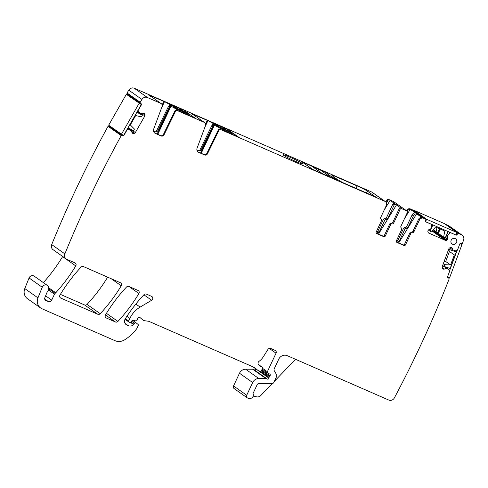 <?xml version="1.0" encoding="UTF-8"?>
<svg xmlns="http://www.w3.org/2000/svg" width="488" height="488" viewBox="0 0 488 488"><rect width="100%" height="100%" fill="white"/><g stroke="black" fill="none" stroke-linecap="round" stroke-linejoin="round"><path stroke-width="0.73" d="M66.215 258.963L53.04 249.673A4.447 4.148 -54.8 0 1 51.697 244.592A1067.829 995.258 -54.8 0 1 108.043 126.307A0.891 0.83 125.2 0 1 109.05 126.142L122.226 135.432A0.891 0.83 125.2 0 0 121.219 135.597A1067.829 995.258 125.2 0 0 64.873 253.888A4.447 4.148 125.2 0 0 66.899 259.348L74.932 262.861A2.226 2.074 125.2 0 1 75.774 265.923A161.955 150.951 125.2 0 1 55.778 292.769A4.447 4.148 125.2 0 1 55.162 293.337A2.226 2.074 125.2 0 0 54.467 294.209L51.697 300.12A2.672 2.489 125.2 0 1 48.282 301.529L45.842 300.468A2.226 2.074 125.2 0 1 44.835 297.729L46.915 292.635A2.226 2.074 125.2 0 1 47.367 291.922A4.447 4.148 125.2 0 0 48.562 289.488A4.447 4.148 125.2 0 1 48.654 289.073A3.562 3.318 125.2 0 0 42.236 287.249L37.954 297.875A8.9 8.296 125.2 0 0 40.657 308.001A8.9 8.296 125.2 0 0 42.017 308.77L114.936 340.648A11.12 10.37 125.2 0 0 124.776 339.758A42.267 39.394 125.2 0 0 136.603 328.869A2.226 2.074 125.2 0 0 136.86 328.442L138.256 325.459A0.891 0.83 125.2 0 0 138.055 324.435L136.115 322.824A1.11 1.037 125.2 0 0 134.462 323.269L133.993 324.276A1.11 1.037 125.2 0 1 133.706 324.66A5.337 4.978 125.2 0 1 128.246 325.642L126.886 325.045A4.447 4.148 125.2 0 1 125.257 318.816A155.727 145.143 125.2 0 1 143.99 294.673A2.226 2.074 125.2 0 1 146.418 294.111L151.622 296.387A2.226 2.074 125.2 0 1 151.652 300.26L140.129 307.092A24.473 22.808 125.2 0 0 129.857 318.444L128.673 320.982A0.891 0.83 125.2 0 0 129.058 322.117L129.619 322.367A1.11 1.037 125.2 0 0 130.888 322.019L132.132 320.488A1.11 1.037 125.2 0 1 133.316 320.11L135.676 320.89A1.11 1.037 125.2 0 0 137.012 320.268L137.531 319.17A2.226 2.074 125.2 0 0 137.738 318.42A1.336 1.244 125.2 0 1 139.849 317.432L143.228 320.238A2.226 2.074 125.2 0 0 144.216 320.671L148.498 321.256A2.226 2.074 125.2 0 1 149.023 321.403L253.851 367.226A4.447 4.148 125.2 0 1 254.773 367.793L257.634 370.166A4.447 4.148 125.2 0 0 259.604 371.032L260.366 371.136A1.11 1.037 125.2 0 0 261.525 370.471L262.465 368.458A1.11 1.037 125.2 0 0 261.867 366.994A7.119 6.637 125.2 0 1 260.019 366.104A7.119 6.637 125.2 0 1 258.359 364.365A2.226 2.074 125.2 0 1 259.024 361.34A15.573 14.512 125.2 0 0 263.404 356.667L267.991 349.365A2.226 2.074 125.2 0 1 270.7 348.438L275.079 350.353A2.226 2.074 125.2 0 1 276.043 353.196L267.363 371.728A1.11 1.037 125.2 0 0 267.802 373.137L269.748 374.082A1.11 1.037 125.2 0 1 269.956 375.821A2.226 2.074 125.2 0 0 269.492 376.486L269.095 377.334A2.226 2.074 125.2 0 0 268.888 378.115A1.11 1.037 125.2 0 1 267.357 379.091L266.216 378.59A1.11 1.037 125.2 0 0 265.814 378.505L258.799 378.505A6.673 6.222 125.2 0 0 252.662 382.537L246.708 395.243A2.226 2.074 125.2 0 0 248.087 398.214L249.356 398.464A3.337 3.111 125.2 0 0 253.132 393.907A0.891 0.83 125.2 0 1 253.162 393.218L257.231 384.532A1.336 1.244 125.2 0 1 258.463 383.727L271.798 383.727A2.226 2.074 125.2 0 0 273.847 382.385L276.568 376.577A2.226 2.074 125.2 0 0 276.501 374.528L274.317 370.831A2.226 2.074 125.2 0 1 274.25 368.782L278.733 359.217A6.673 6.222 125.2 0 1 287.273 355.685L388.777 400.056A4.447 4.148 125.2 0 0 394.359 397.921A1067.829 995.258 125.2 0 0 449.155 278.953A0.891 0.83 125.2 0 0 448.618 278.111L448.021 277.916A0.891 0.83 125.2 0 1 447.539 276.824L449.765 270.84A0.445 0.415 125.2 0 0 449.643 270.352L447.136 268.43M453.029 250.063L449.838 247.812L453.004 250.021L452.26 248.337A1.555 1.452 125.2 0 0 451.437 247.593L451.296 247.544A1.555 1.452 125.2 0 0 450.162 247.648L449.637 247.916A1.555 1.452 125.2 0 0 448.85 248.807L442.195 266.692L442.445 268.376L443.269 269.12L444.544 269.065L446.239 268.193L447.081 268.4L444.513 266.588M453.004 250.021L457.091 250.332A0.445 0.415 125.2 0 0 457.512 250.027L459.739 244.043A0.891 0.83 125.2 0 1 460.837 243.475L461.428 243.671A0.891 0.83 125.2 0 0 462.502 243.176A1067.829 995.258 125.2 0 0 463.6 240.053A4.447 4.148 125.2 0 0 461.495 234.807L458.555 233.526A0.891 0.83 125.2 0 0 457.415 233.996L457.134 234.6A0.891 0.83 125.2 0 1 455.993 235.07L450.497 232.666A0.445 0.415 125.2 0 0 450.009 232.788L447.752 235.301L446.715 234.655M431.233 224.193L431.459 224.352A0.445 0.415 125.2 0 1 431.624 224.754L430.819 228.805L428.94 229.647A1.555 1.452 125.2 0 0 428.086 230.47L428.019 230.617A1.555 1.452 125.2 0 0 427.945 231.782L428.129 232.319A1.555 1.452 125.2 0 0 428.879 233.142L445.294 240.322L446.435 240.322L447.831 239.273L447.972 237.967L447.38 236.216L447.752 235.301M431.459 224.352A0.445 0.415 125.2 0 0 431.392 224.315L425.896 221.912A0.891 0.83 125.2 0 1 425.512 220.777L425.792 220.173A0.891 0.83 125.2 0 0 425.408 219.039L423.694 218.288A3.337 3.111 125.2 0 0 419.424 220.051L413.861 231.928A1.336 1.244 125.2 0 1 412.354 232.703A1.336 1.244 125.2 0 0 410.841 233.471L405.565 244.744A1.336 1.244 125.2 0 1 403.857 245.452L397 242.457A1.336 1.244 125.2 0 1 396.421 240.749L401.697 229.476A1.336 1.244 125.2 0 0 401.307 227.872A1.336 1.244 125.2 0 1 400.91 226.267L407.321 212.579A1.336 1.244 125.2 0 0 406.742 210.877L401.789 208.711A1.336 1.244 125.2 0 0 400.081 209.419L393.67 223.101L392.748 222.449A1.336 1.244 -54.8 0 1 391.242 223.223A1.336 1.244 125.2 0 0 389.729 223.998L390.65 224.645A1.336 1.244 125.2 0 1 392.163 223.876A1.336 1.244 125.2 0 0 393.67 223.101M147.4 97.508A4.447 4.148 125.2 0 0 141.935 99.442A1067.829 995.258 125.2 0 0 140.233 102.297L127.057 93.007A1067.829 995.258 -54.8 0 1 128.759 90.146C130.192 88.114 132.016 87.468 134.231 88.212L147.4 97.508L160.814 103.371A2.672 2.489 125.2 0 1 162.065 106.567L153.659 129.155A3.562 3.318 125.2 0 0 155.324 133.419L161.18 135.981A2.226 2.074 125.2 0 0 164.011 134.834L175.54 111.233A1.336 1.244 125.2 0 1 177.236 110.55L204.246 122.36A2.672 2.489 125.2 0 1 205.497 125.556L197.091 148.138A3.562 3.318 125.2 0 0 198.756 152.402L204.612 154.964A2.226 2.074 125.2 0 0 207.443 153.824L218.972 130.223A1.336 1.244 125.2 0 1 220.667 129.534L384.837 201.3A3.337 3.111 125.2 0 1 386.282 205.564L380.719 217.441A1.336 1.244 125.2 0 0 381.11 219.045A1.336 1.244 125.2 0 1 381.506 220.649L376.23 231.922A1.336 1.244 125.2 0 0 376.803 233.63L383.666 236.625A1.336 1.244 125.2 0 0 385.374 235.917L390.65 224.645M140.233 102.297A0.891 0.83 125.2 0 0 140.55 103.401L141.099 103.7A0.891 0.83 125.2 0 1 141.38 104.877L138.196 110.441A0.445 0.415 125.2 0 0 138.238 110.947L140.349 113.308L137.451 111.264M132.303 133.065L132.748 133.383A1.555 1.452 125.2 0 0 133.871 133.48L134.426 133.309A1.555 1.452 125.2 0 0 135.347 132.559L144.863 115.924L145.04 114.759L144.228 113.314L142.978 113.143L141.02 113.692L137.445 111.27L140.269 113.259M132.748 133.383L132.62 133.309A1.555 1.452 125.2 0 1 131.949 132.419L131.431 130.491L127.588 129.57A0.445 0.415 125.2 0 0 127.124 129.796L123.94 135.365A0.891 0.83 125.2 0 1 122.769 135.737L122.226 135.432M106.311 317.987L115.473 321.995A2.226 2.074 125.2 0 0 117.907 321.427A155.727 145.143 125.2 0 0 138.903 293.514A2.226 2.074 125.2 0 0 138.049 290.458L128.936 286.468A2.226 2.074 125.2 0 0 126.502 287.029A155.727 145.143 125.2 0 0 105.463 314.925A2.226 2.074 125.2 0 0 106.311 317.987L105.676 317.535M451.193 240.236A3.117 2.904 125.2 0 0 451.961 243.872A3.117 2.904 125.2 0 0 456.53 242.566A3.117 2.904 125.2 0 0 455.548 238.784A3.117 2.904 125.2 0 0 451.193 240.236M83.454 266.588A2.226 2.074 125.2 0 0 81.02 267.149A155.727 145.143 125.2 0 0 59.987 295.051A2.226 2.074 125.2 0 0 60.835 298.107L97.795 314.266A2.226 2.074 125.2 0 0 100.229 313.699A155.727 145.143 125.2 0 0 121.237 285.791A2.226 2.074 125.2 0 0 120.39 282.735L83.454 266.588M462.173 235.192L449.003 225.901A4.447 4.148 125.2 0 0 448.32 225.517L461.495 234.807M448.32 225.517L445.379 224.23A0.891 0.83 125.2 0 0 445.172 224.175M425.548 219.112L412.372 209.822A0.891 0.83 125.2 0 0 412.238 209.742L425.408 219.039M396.616 240.322A1.336 1.244 125.2 0 0 398.251 239.59L403.533 228.317A1.336 1.244 125.2 0 1 405.04 227.542A1.336 1.244 125.2 0 0 406.553 226.767L412.116 214.897A3.337 3.111 125.2 0 1 415.325 212.884L410.255 209.309A3.337 3.111 125.2 0 0 407.126 211.151M396.457 241.969L402.935 244.799A1.336 1.244 125.2 0 0 404.644 244.098L409.92 232.825A1.336 1.244 125.2 0 1 411.433 232.05A1.336 1.244 125.2 0 0 412.94 231.275L418.503 219.405A3.337 3.111 125.2 0 1 421.717 217.392L416.642 213.811A3.337 3.111 125.2 0 0 413.434 215.824L407.87 227.701A1.336 1.244 125.2 0 1 406.358 228.469A1.336 1.244 125.2 0 0 404.851 229.244L399.568 240.517A1.336 1.244 125.2 0 1 397.86 241.224L396.482 240.621M406.943 210.993L406.022 210.34A1.336 1.244 125.2 0 0 405.821 210.224L406.742 210.877M385.374 235.917L384.446 235.271A1.336 1.244 -54.8 0 1 382.738 235.972L376.266 233.142M220.667 129.534L219.594 129.064A1.336 1.244 -54.8 0 0 218.447 129.851L218.38 129.802A1.336 1.244 -54.8 0 1 219.332 129.046L219.911 129.027M207.443 153.824L206.851 153.403L218.38 129.802M206.851 153.403A2.226 2.074 -54.8 0 1 204.021 154.543L198.159 151.988A3.562 3.318 -54.8 0 1 197.927 151.872M198.531 118.328L203.655 121.939A2.672 2.489 -54.8 0 1 204.063 122.171L204.661 122.586M177.236 110.55L176.162 110.081A1.336 1.244 -54.8 0 0 175.015 110.861L174.948 110.819A1.336 1.244 -54.8 0 1 175.9 110.062L176.479 110.038M164.011 134.834L163.419 134.42L174.948 110.819M163.419 134.42A2.226 2.074 -54.8 0 1 160.589 135.56L154.726 132.998A3.562 3.318 -54.8 0 1 154.495 132.882M154.769 99.052L160.223 102.956A2.672 2.489 -54.8 0 1 160.631 103.181L161.229 103.602M127.057 93.007A0.891 0.83 125.2 0 0 127.38 94.111M108.043 126.307L121.219 135.597M406.345 210.572A3.337 3.111 -54.8 0 1 410.524 208.992L412.238 209.742M401.368 207.29A1.336 1.244 125.2 0 0 400.746 206.65L405.821 210.224M416.642 213.811L398.69 242.945M394.975 202.782A1.336 1.244 125.2 0 0 394.359 202.142L400.746 206.65M400.953 206.766L399.635 205.832A1.336 1.244 125.2 0 0 399.428 205.716M410.255 209.309L404.412 218.783M384.446 235.271L389.729 223.998M392.748 222.449L399.16 208.766L400.081 209.419M401.789 208.711L400.868 208.059A1.336 1.244 125.2 0 0 399.16 208.766M400.868 208.059L396.555 204.814L378.499 234.118M201.215 153.323L214.384 125.215L214.763 125.367A13.347 0.909 25.1 0 1 220.838 129.1A13.347 0.909 25.1 0 1 219.96 129.033M157.783 134.334L170.952 106.231L171.331 106.384A13.347 0.909 25.1 0 1 177.406 110.111A13.347 0.909 25.1 0 1 176.528 110.05M214.384 125.215L213.585 125.245A1.336 1.244 -54.8 0 1 214.574 125.239L213.506 124.483L212.695 124.617A1.336 1.244 -54.8 0 0 211.987 125.294L199.519 150.822M170.952 106.231L170.153 106.256A1.336 1.244 -54.8 0 1 171.142 106.25L170.074 105.493L169.263 105.634A1.336 1.244 -54.8 0 0 168.555 106.311L156.087 131.839M376.291 231.794L377.669 232.398A1.336 1.244 125.2 0 0 379.377 231.69L384.66 220.417A1.336 1.244 125.2 0 1 386.167 219.643A1.336 1.244 125.2 0 0 387.673 218.874L394.084 205.186A1.336 1.244 125.2 0 1 395.792 204.484L396.555 204.814M196.902 149.956L198.518 150.664A2.226 2.074 -54.8 0 0 201.349 149.523L212.878 125.922A1.336 1.244 -54.8 0 1 213.585 125.245L200.568 153.037M153.47 130.973L155.086 131.681A2.226 2.074 -54.8 0 0 157.917 130.54L169.446 106.939A1.336 1.244 -54.8 0 1 170.153 106.256L157.136 134.054M387.673 218.874L386.362 217.941A1.336 1.244 -54.8 0 1 384.849 218.715A1.336 1.244 125.2 0 0 383.342 219.49L384.66 220.417M379.377 231.69L378.06 230.763A1.336 1.244 -54.8 0 1 376.425 231.495M378.06 230.763L383.342 219.49M386.362 217.941L392.767 204.258L394.084 205.186M395.792 204.484L394.475 203.551A1.336 1.244 125.2 0 0 392.767 204.258M394.475 203.551L390.168 200.306L384.221 209.956M198.817 118.468L199.397 119.243M197.792 117.803L197.268 117.431A2.672 2.489 -54.8 0 1 197.677 117.663L198.201 118.035M213.506 124.483A13.347 0.909 25.1 0 0 214.378 124.544A13.347 0.909 25.1 0 0 207.943 120.627L191.656 113.716L197.268 117.431M199.58 150.694L198.903 150.792M155.099 99.338L155.965 100.253M154.361 98.82L153.836 98.448A2.672 2.489 -54.8 0 1 154.245 98.68L155.385 99.479M170.074 105.493A13.347 0.909 25.1 0 0 170.946 105.561A13.347 0.909 25.1 0 0 164.511 101.644L148.224 94.727L153.836 98.448M156.148 131.711L155.471 131.803M386.496 203.246L387.698 200.684A1.336 1.244 125.2 0 1 389.406 199.976L390.168 200.306M394.56 202.258L393.773 201.696A1.336 1.244 125.2 0 0 393.566 201.581L388.613 199.415A1.336 1.244 -54.8 0 0 386.905 200.123L387.698 200.684M442.592 265.618L446.245 268.065L442.634 265.521M442.097 267.339L444.269 268.87L442.549 268.565M446.331 235.478L447.209 236.101L446.392 235.344M445.861 236.479L447.691 237.772L447.533 238.876L445.428 237.394M432.24 231.074A1.555 1.452 125.2 0 0 433.259 231.031L433.801 230.806L446.508 239.773L447.453 239.01L445.367 237.534M433.801 230.806A1.555 1.452 125.2 0 0 434.259 230.513M432.215 231.099L444.763 239.944L445.934 239.968L433.259 231.031M134.231 88.212L371.661 192.004A3.337 3.111 -54.8 0 1 372.204 192.321M143.301 113.076L144.436 113.875L143.85 113.045M141.557 113.588L144.326 115.546L144.54 114.412L142.813 113.192M367.379 191.107A8.9 0.604 25.1 0 0 357.125 185.916L331.822 174.905A53.393 3.63 25.1 0 0 342.674 182.561L375.723 197.006L367.379 191.107L366.488 193.01M227.176 129.155L232.221 132.638L216.428 125.507A13.792 0.939 25.1 0 0 216.471 125.465A13.792 0.939 25.1 0 0 213.116 123.165L226.932 128.997M233.667 133.73L218.923 127.295M233.691 133.675L238.711 137.219L222.912 130.083A13.792 0.939 25.1 0 0 222.961 130.046A13.792 0.939 25.1 0 0 219.606 127.74L218.959 127.216M302.231 163.419A10.901 0.744 25.1 0 0 291.415 157.844A10.901 0.744 25.1 0 0 283.022 154.714A10.901 0.744 25.1 0 0 283.558 155.263A10.901 0.744 25.1 0 0 294.374 160.839A10.901 0.744 25.1 0 0 302.767 163.968A10.901 0.744 25.1 0 0 302.231 163.419M336.866 179.907L312.832 169.574L301.499 161.583L326.856 172.844A58.95 4.008 25.1 0 0 336.866 179.907L336.799 180.054M183.744 110.166L188.789 113.655L173.039 106.482A13.792 0.939 25.1 0 0 169.684 104.182L183.5 110.013M190.003 114.558L176.174 108.757A13.792 0.939 25.1 0 1 179.529 111.057A13.792 0.939 25.1 0 1 179.486 111.093L195.261 118.23L189.991 114.588M385.953 202.16L386.905 200.123M109.05 126.142L109.599 126.441A0.891 0.83 125.2 0 0 110.41 126.422M128.289 95.404A0.891 0.83 125.2 0 0 128.228 94.709M255.712 368.83A1.11 1.037 125.2 0 1 254.181 369.794L253.04 369.294A1.11 1.037 125.2 0 0 252.638 369.215L245.623 369.215A6.673 6.222 125.2 0 0 239.486 373.241L233.532 385.953A2.226 2.074 125.2 0 0 234.155 388.6L247.331 397.897M47.421 285.486L34.245 276.19A3.562 3.318 125.2 0 0 29.06 277.959L24.784 288.585A8.9 8.296 125.2 0 0 27.48 298.711L40.657 308.001M43.371 282.625A161.955 150.951 125.2 0 0 62.598 256.633A2.226 2.074 125.2 0 0 62.69 256.474M60.39 294.38L84.619 304.969A2.226 2.074 125.2 0 0 87.053 304.408A155.727 145.143 125.2 0 0 107.659 277.166M272.121 383.702L260.799 395.518A4.447 4.148 125.2 0 1 256.816 396.86L253.144 396.152M295.6 359.327A3.337 3.111 125.2 0 0 294.966 359.851L274.286 381.439M189.57 115.748A2.891 2.696 -54.8 0 1 189.954 115.882L185.08 112.441A2.891 2.696 -54.8 0 0 182.53 112.667M185.08 112.441L190.039 114.607L194.913 118.047L189.954 115.882M180.426 111.746L179.816 111.362M175.54 108.336L176.137 108.739M175.564 108.281L182.152 112.472L180.438 111.722M179.846 111.301A13.792 0.939 25.1 0 0 179.956 111.246A13.792 0.939 25.1 0 0 176.156 108.702M182.152 112.472A2.891 2.696 -54.8 0 1 182.512 112.661L177.724 109.281A2.891 2.696 -54.8 0 0 177.278 109.031M233.002 134.731A2.891 2.696 -54.8 0 1 233.386 134.865L228.512 131.424A2.891 2.696 -54.8 0 0 225.962 131.656M228.512 131.424L233.471 133.596L238.345 137.036L233.386 134.865M223.858 130.729L223.248 130.345M218.972 127.325L219.569 127.722M218.996 127.264L225.584 131.455L223.87 130.705M223.278 130.29A13.792 0.939 25.1 0 0 223.388 130.229A13.792 0.939 25.1 0 0 219.588 127.685M225.584 131.455A2.891 2.696 -54.8 0 1 225.944 131.644L221.155 128.265A2.891 2.696 -54.8 0 0 220.71 128.015M330.583 177.333A2.226 2.074 -54.8 0 1 330.919 177.449L336.25 179.779A0.891 0.83 -54.8 0 1 336.445 179.901M317.468 170.159A2.226 2.074 -54.8 0 1 319.853 169.641L325.185 171.971A0.891 0.83 -54.8 0 1 325.325 172.05L326.698 173.039A58.95 4.008 25.1 0 0 334.744 178.712L336.391 179.859M301.749 161.76A0.891 0.83 -54.8 0 1 301.95 161.815L311.472 165.975A2.226 2.074 -54.8 0 1 311.814 166.17L322.849 173.954A2.226 2.074 -54.8 0 0 322.537 173.783L311.472 165.975M312.814 169.562A0.891 0.83 -54.8 0 1 313.015 169.623L322.537 173.783M183.079 111.172A2.891 2.696 -54.8 0 1 183.464 111.301L178.59 107.866A2.891 2.696 -54.8 0 0 176.04 108.092L171.233 104.7A2.891 2.696 -54.8 0 0 170.788 104.456L169.653 104.157M178.59 107.866L183.555 110.032L188.429 113.472L183.464 111.301M173.941 107.165L173.331 106.781M170.788 104.456L175.668 107.891L173.948 107.14M173.356 106.726A13.792 0.939 25.1 0 0 173.466 106.671A13.792 0.939 25.1 0 0 169.671 104.121M175.668 107.891A2.891 2.696 -54.8 0 1 176.022 108.086M226.511 130.156A2.891 2.696 -54.8 0 1 226.896 130.29L222.022 126.849A2.891 2.696 -54.8 0 0 219.472 127.075L214.665 123.69A2.891 2.696 -54.8 0 0 214.22 123.44L213.085 123.147M222.022 126.849L226.987 129.021L231.861 132.455L226.896 130.29M217.374 126.154L216.764 125.77M214.22 123.44L219.1 126.88L217.38 126.13M216.788 125.709A13.792 0.939 25.1 0 0 216.898 125.654A13.792 0.939 25.1 0 0 213.103 123.11M219.1 126.88A2.891 2.696 -54.8 0 1 219.454 127.069M128.063 127.679L133.523 130.699L134.45 129.076L130.314 124.928L135.67 115.558L141.422 116.888L142.356 115.266L137.213 111.679M136.89 112.24L142.356 115.266M135.298 100.314L134.462 99.839M126.337 94.324L141.294 104.542L123.635 135.42L121.451 134.212L108.671 125.196L126.337 94.324L128.515 95.532M139.117 103.34L121.451 134.212M432.911 224.925L429.989 231.159L431.593 231.861L435.552 226.993L444.8 231.037L443.629 237.125L445.233 237.827L448.149 231.586M443.629 237.125L438.749 233.685L439.694 228.805M429.989 231.159L428.385 230.031M457.116 232.605L426.64 219.277L413.861 210.267L444.342 223.589L457.116 232.605L455.987 235.015L425.67 221.759M425.548 221.607L426.64 219.277M413.647 210.718L413.861 210.267M436.931 227.597L436.113 231.824L437.718 232.526L439.505 228.726M436.113 231.824L433.265 229.811M450.576 264.929L444.623 264.661L443.97 266.411L450.156 268.455L456.329 251.857L450.143 249.813L449.497 251.558L454.328 254.858L450.576 264.929L445.703 261.495L449.418 251.503M449.497 251.558L448.173 250.625M444.153 261.422L445.703 261.495M450.143 249.813L448.82 248.88M449.686 270.395L457.146 250.326M456.329 251.857L454.206 250.356M443.97 266.411L442.647 265.478M444.623 264.661L443.299 263.727M459.885 243.786L461.99 244.482L449.643 277.678L447.502 276.971M461.99 244.482L460.513 243.439M447.502 277.324L448.618 278.111M447.655 277.654L448.021 277.916M451.046 247.489L452.26 248.337M456.701 233.49L457.415 233.996M445.379 224.23L458.555 233.526M456.42 234.094L457.134 234.6M448.563 231.769L450.009 232.788M439.237 229.299L439.554 229.525M446.746 234.594L447.661 235.24M428.433 232.831L428.879 233.142M412.116 214.897L413.434 215.824M418.503 219.405L419.424 220.051M410.524 208.992L423.694 218.288M412.94 231.275L413.861 231.928M409.92 232.825L410.841 233.471M411.433 232.05L412.354 232.703M404.644 244.098L405.565 244.744M396.616 242.182L397 242.457M402.935 244.799L403.857 245.452M392.163 223.876L391.242 223.223M383.666 236.625L382.738 235.972M376.803 233.63L376.425 233.356M218.972 130.223L218.447 129.851M204.612 154.964L204.021 154.543M198.756 152.402L198.159 151.988M204.246 122.36L203.655 121.939M175.54 111.233L175.015 110.861M161.18 135.981L160.589 135.56M155.324 133.419L154.726 132.998M160.814 103.371L160.223 102.956M134.292 88.261A4.447 4.148 125.2 0 0 128.826 90.195L141.935 99.442M137.805 110.642L138.238 110.947M131.699 131.382L134.426 133.309M129.771 128.625L135.347 132.559M131.864 132.065L133.871 133.48M127.88 127.99L131.412 130.485L127.88 127.99M127.844 128.057L130.79 130.137M127.832 128.076L130.729 130.119M127.154 129.265L127.588 129.57M64.873 253.888L51.697 244.592M439.206 229.36L439.542 229.598M406.553 226.767L407.87 227.701M405.04 227.542L406.358 228.469M396.61 240.34L397.86 241.224M398.251 239.59L399.568 240.517M386.167 219.643L384.849 218.715M377.669 232.398L376.419 231.513M211.987 125.294L212.878 125.922M168.555 106.311L169.446 106.939M204.954 127.002L207.943 120.627M161.522 108.019L164.511 101.644M207.302 120.329L205.594 123.97M163.87 101.339L162.162 104.987M194.37 114.674L194.011 115.442M150.938 95.685L150.578 96.453M393.566 201.581L394.359 202.142M438.822 230.177L439.352 230.556M438.883 230.049L439.383 230.403M438.352 231.184L439.127 231.727M437.919 232.099L438.919 232.8M437.858 232.239L438.889 232.965M384.837 201.3L371.661 192.004M355.953 188.411L357.125 185.916M332.139 175.582L332.365 175.094M389.406 199.976L388.613 199.415M403.533 228.317L404.851 229.244M109.599 126.441L122.769 135.737M144.863 115.924L144.326 115.546M145.04 114.759L144.54 114.412M144.899 114.204L144.436 113.875M445.294 240.322L444.763 239.944M446.435 240.322L445.934 239.968M446.971 240.096L446.508 239.773M447.831 239.273L447.453 239.01M447.899 239.132L447.533 238.876M443.409 269.169L443.043 268.912M269.217 348.383L276.043 353.196M262.526 368.318L267.363 371.728M261.739 370.02L269.956 375.821M261.348 370.746L269.492 376.486M260.293 371.124L269.095 377.334M258.079 370.49L268.888 378.115M254.181 369.794L267.357 379.091M253.04 369.294L266.216 378.59M252.638 369.215L265.814 378.505M245.623 369.215L258.799 378.505M239.486 373.241L252.662 382.537M233.532 385.953L246.708 395.243M62.598 256.633L75.774 265.923M111.221 278.727L121.237 285.791M87.053 304.408L100.229 313.699M84.619 304.969L97.795 314.266M60.201 297.662L60.835 298.107M48.751 287.816L55.778 292.769M48.715 288.786L55.162 293.337M48.458 289.976L54.467 294.209M45.61 295.826L51.697 300.12M44.695 299.004L48.282 301.529M45.207 300.016L45.842 300.468M29.06 277.959L42.236 287.249M24.784 288.585L37.954 297.875M136.054 322.775L132.437 320.226L135.993 322.739M131.547 321.214L134.462 323.269M130.851 322.062L133.993 324.276M130.442 322.361L133.706 324.66M125.05 323.385L128.246 325.642M125.611 324.148L126.886 325.045M128.893 286.45L138.903 293.514M106.433 313.333L117.907 321.427M105.463 314.931L115.473 321.995M143.887 294.782L151.652 300.26M258.567 364.664L261.867 366.994M252.833 366.781L257.634 370.166M254.279 367.446L254.773 367.793M125.361 318.646L128.673 320.982M126.868 316.34L129.857 318.444M135.841 304.067L140.129 307.092M330.919 177.449L319.853 169.641M326.698 173.039L325.185 171.971M336.25 179.779L334.744 178.712M313.015 169.623L301.95 161.815M447.49 277.282L448.82 278.215M449.826 247.819L453.065 250.1M127.307 94.062L140.483 103.358M385.343 201.587L372.173 192.296M262.141 369.154L267.674 373.058M258.475 364.536L262.154 367.135M252.778 366.756L257.871 370.355M124.995 319.274L128.923 322.043"/></g></svg>

